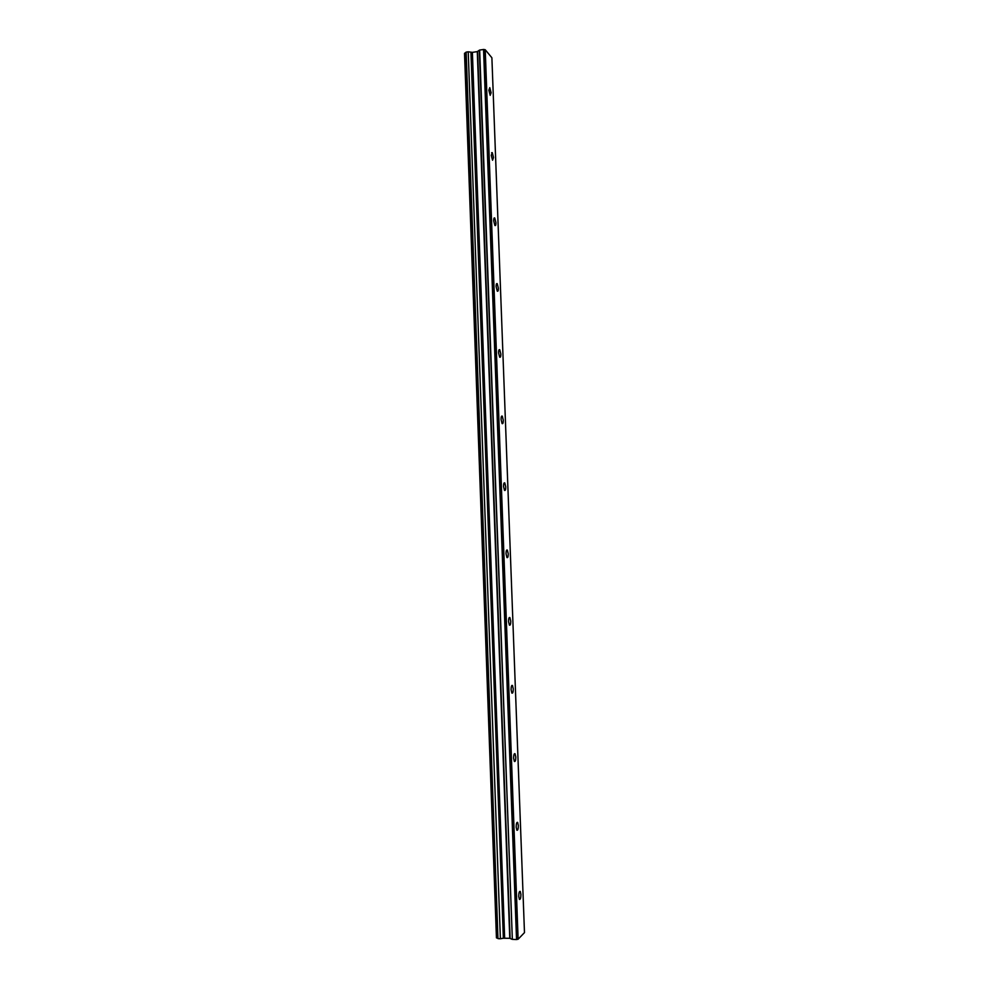 <?xml version="1.0" encoding="UTF-8"?>
<svg xmlns="http://www.w3.org/2000/svg" width="989" height="989" viewBox="0 0 989 989"><rect width="100%" height="100%" fill="white"/><g stroke="black" fill="none" stroke-linecap="round" stroke-linejoin="round"><path stroke-width="1.48" d="M491.113 92.768L489.778 87.65L488.85 90.234L490.185 95.34L491.113 92.768M520.906 894.402L520.239 891.398C519.299 891.101 518.805 892.77 518.743 896.405L519.41 899.409C520.35 899.693 520.857 898.024 520.906 894.402M518.347 825.506L517.63 822.366C516.715 822.032 516.221 823.614 516.171 827.113L516.888 830.241C517.816 830.562 518.298 828.992 518.347 825.506M515.801 756.993L515.046 753.729C514.132 753.358 513.662 754.854 513.612 758.204L514.379 761.468C515.281 761.839 515.764 760.343 515.801 756.993M513.266 688.876L512.463 685.464C511.573 685.068 511.115 686.477 511.078 689.692L511.882 693.104C512.772 693.499 513.242 692.09 513.266 688.876M510.757 621.141L509.891 617.569C509.026 617.161 508.581 618.484 508.556 621.574L509.409 625.135C510.287 625.555 510.732 624.22 510.757 621.141M508.247 553.791L507.332 550.057C506.492 549.624 506.059 550.885 506.047 553.84L506.961 557.573C507.802 557.994 508.235 556.733 508.247 553.791M505.762 486.823L504.786 482.916C503.97 482.471 503.562 483.658 503.549 486.477L504.514 490.396C505.342 490.828 505.75 489.642 505.762 486.823M503.29 420.226L502.264 416.134C501.46 415.689 501.064 416.814 501.064 419.509L502.091 423.601C502.882 424.034 503.29 422.909 503.29 420.226M500.83 354L499.742 349.723C498.975 349.278 498.592 350.341 498.592 352.912L499.68 357.19C500.446 357.635 500.83 356.572 500.83 354M498.382 288.145L497.232 283.67C496.49 283.225 496.132 284.239 496.132 286.686L497.282 291.162C498.023 291.607 498.382 290.593 498.382 288.145M495.946 222.649L494.735 217.976C494.03 217.543 493.684 218.495 493.696 220.844L494.908 225.517C495.613 225.949 495.959 224.998 495.946 222.649M493.523 157.523L492.25 152.64L491.273 155.36L492.547 160.243L493.523 157.523M466.153 52.12L497.962 938.573L466.153 52.12L468.23 51.811L500.385 938.759L468.23 51.799M518.125 939.216L485.228 49.734L491.892 57.77L524.479 932.615L518.125 939.216L516.542 939.525L483.695 49.475L479.665 50.043L477.279 51.613L472.383 52.368L468.625 51.848M464.694 53.183L496.639 937.931L464.694 53.183L465.93 52.466M483.695 49.475L485.092 49.71L517.989 939.253M483.547 49.45L516.542 939.525M516.406 939.55L512.339 939.352L479.665 50.043M479.344 50.167L512.339 939.352M511.993 939.278L509.768 938.301L503.364 938.24L471.135 52.232M470.937 52.232L503.364 938.24M503.154 938.252L500.78 938.697M500.385 938.759L498.209 938.648M497.962 938.4L496.639 937.931M504.65 938.054L472.383 52.368M477.279 51.613L509.768 938.301M510.114 938.363L477.613 51.502M504.217 938.079L471.963 52.368M515.046 753.729L514.416 753.717M512.463 685.464L511.82 685.464M509.891 617.569L509.236 617.581M507.332 550.057L506.665 550.082M504.786 482.916L504.118 482.953M502.264 416.134L501.584 416.184M499.742 349.723L499.074 349.772M497.232 283.67L496.565 283.732M494.735 217.976L494.092 218.05M492.25 152.64L491.632 152.714M464.521 53.307L496.441 937.856M465.918 52.256L497.962 938.573"/></g></svg>
